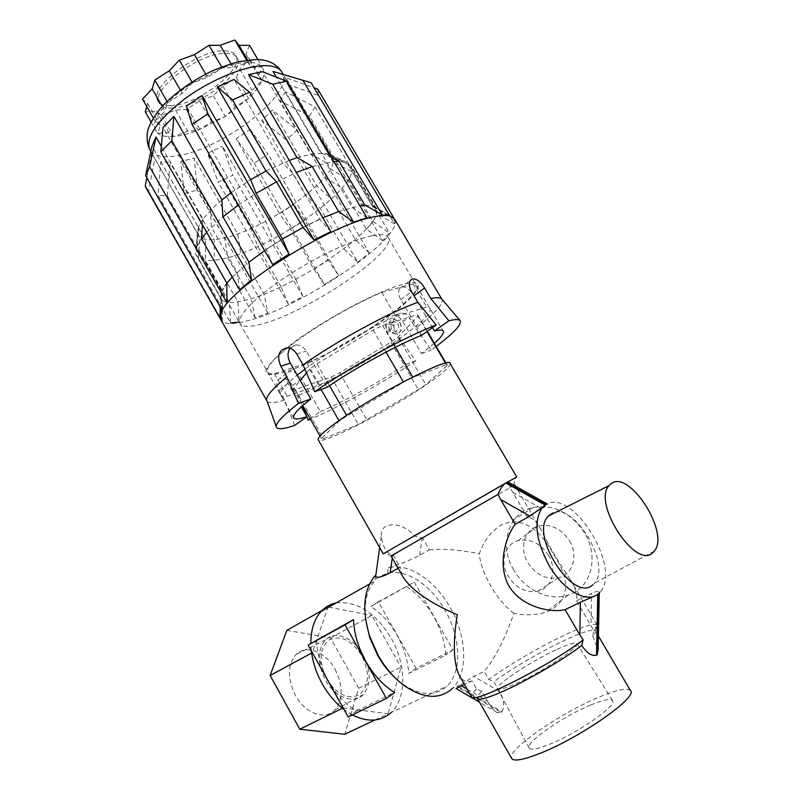 <?xml version="1.0" encoding="UTF-8"?>
<svg xmlns="http://www.w3.org/2000/svg" width="800" height="800" viewBox="0 0 800 800"><rect width="100%" height="100%" fill="white"/><g stroke="black" fill="none" stroke-linecap="round" stroke-linejoin="round"><path stroke-width="0.6" stroke-dasharray="4 3" d="M592.65 584.97L594.59 583.06C611.53 564.7 574.46 502.7 552.87 512.86M630.36 690.48C626.94 687.61 616.47 689.84 598.95 697.17C560.53 713.01 506.92 749.89 511.47 758.15M467.16 689.23L487.37 701.04L481.84 691.37C478.4 694.63 476.86 696.9 477.21 698.18L477.42 698.55M487.37 701.04C490.27 706.43 493.58 710.31 497.29 712.68L501.22 712.41L457.71 687.11L458.58 686.43L457.86 687M458.44 686.55L501.96 711.78L501.06 712.55M501.96 711.78C504.87 706 503.99 699.15 499.3 691.21L493.84 681.7L488.71 679.46L484.13 671.46L473.64 676.39L458.58 686.43M509.01 482.55L509.94 487.58L527.23 516.72C532.47 517.48 537.15 521.96 541.28 530.15C549.16 546.2 558.67 562.41 569.82 578.77C575.51 587.31 577.74 594.63 576.49 600.73L593.88 630.74L592.78 636.11C595.28 633.42 596.13 631.63 595.33 630.75L594.95 630.47C591.47 629.31 581.67 632.46 565.57 639.91C542.73 650.51 512.09 668.35 493.84 681.7M593.88 630.74C596.74 627.76 597.74 625.81 596.88 624.87L596.46 624.57C592.72 623.44 582.31 626.86 565.24 634.82C540.83 646.23 508.08 665.32 488.71 679.46M513.88 613.35C505.35 606.86 497.63 597.67 490.71 585.79C483.91 573.97 480.11 563.28 479.31 553.71C483.85 540.75 491.15 531.2 501.21 525.06L510.11 521.83C527.04 520.79 541.54 531.7 553.61 554.56C570.42 579.99 569.5 598.51 550.83 610.11L545.99 612.09C536.02 615.23 525.32 615.65 513.88 613.35C504.9 639.12 494.98 658.49 484.13 671.46M509.94 487.58L513.93 485.32M514.72 484.89L422.56 537.99L414.76 536.15C402.44 521.18 379.82 521.18 381.33 535.52C381.69 540.44 383.39 545.98 386.44 552.15L383.24 553.82M516.79 477.02L414.76 536.15M450.18 363.66C450.1 366.93 441.31 374.51 423.8 386.39C385.85 412.33 321.66 445.26 318.3 439.94M306.52 372.9L309.52 369.3L316.96 363.78L329.5 385.63M342.89 418.5L403.53 382.2L412.9 377.4L446.39 364.63L447.33 365.34L425.76 384.59L418.39 389.57L358.31 424.46L323.47 438.73L321.49 438.55L339.21 421.07L342.89 418.5M381.78 292.45L413.07 283.88L416.63 285.92C421.78 296.18 354.48 342.74 306.99 363.14L274.42 373.75C270.48 374.09 268.16 373.41 267.44 371.71C266.09 367.35 273.88 358.53 290.83 345.27C314.4 326.98 354.18 303.87 381.78 292.45L395.84 316.49L426.72 307.06L430.07 308.75C434.53 317.86 366.69 363.81 319.45 384.87L287.22 396.22C283.38 396.74 281.15 396.24 280.54 394.73C279.52 391.57 285.07 385.04 297.2 375.14M304.9 369.2C328.8 351.31 368.5 328.29 395.84 316.49M400.05 322.8C402.39 328.89 400.97 332.65 395.77 334.09L389.69 330.34C387.34 324.23 388.78 320.47 394.03 319.06L400.05 322.8M400.16 322.76C402.63 328.81 401.26 332.56 396.03 334L392.54 333.1L389.8 330.3C387.58 324.15 389.08 320.38 394.29 318.98L400.16 322.76M595 595.85L597.55 594.35M402.34 575.68L400.07 567.12L398.09 568.24M375.53 575.76L374.93 580.73C376.16 578.28 380.41 575.78 387.67 573.22C405.95 568.46 430.68 584.8 444.87 610.03C460.69 636.94 462.34 671.66 447.08 686.1C434.95 696.88 419.65 695.84 401.17 682.99L395.62 678.34M387.67 573.22L388.32 567.79C407.89 562.34 434.6 579.88 449.91 607.08C466.85 635.86 468.71 673.05 452.37 688.49L461.32 684.29M457.71 687.11L456.05 688.48M481.84 691.37L476.66 689.08L472.02 680.95L464.45 684.49M472.02 680.95C467.28 682.81 463.22 681.29 459.83 676.4M513.78 570.06C498.49 545.2 508.32 512.32 533.59 507.36C553.99 504.26 570.99 512.79 584.59 532.93C599.63 557.17 590.78 588.71 568.04 595.13C549.26 601.49 524.97 589.92 513.78 570.06M569.53 540.83C578.69 555.58 572.71 574.8 558.39 577.79C546 579.77 535.82 574.73 527.85 562.68C519.14 548.5 524.2 529.81 538.1 526.09C550.58 523.47 561.06 528.38 569.53 540.83M548.46 555.28C557.38 569.73 551.68 588.44 537.82 591.26C525.83 593.11 515.95 588.13 508.18 576.31C499.69 562.41 504.53 544.22 517.97 540.68C530.05 538.22 540.21 543.08 548.46 555.28M365.51 618.77C363.98 602.43 366.98 589.9 374.51 581.19L374.93 580.73M311.35 650.86L310.85 643.39M336.11 602.92C357.01 600.78 375.35 612.5 391.13 638.08C406.29 664.12 406.91 698.1 391.13 712.52L447.08 686.1M316.73 639.77C317.01 653.53 320.85 667.19 328.26 680.76C335.9 694.17 345.32 704.23 356.52 710.93L348.2 716.91M406.82 586.69C417.26 593.63 426.13 603.4 433.43 616C440.61 628.71 444.76 641.75 445.88 655.14L408.71 673.44C407.84 660.26 403.93 647.45 396.98 635.02C389.88 622.7 381.16 613.19 370.82 606.51L414.25 582.1L453.03 649.93L415.99 668.21L378.37 601.86L414.25 582.1M335.07 669.27C343.24 685.73 343.16 699.3 334.83 709.99C325.25 720.73 305.07 713.57 295.41 695.37C287.18 678.2 287.48 664.5 296.3 654.28C306.43 644.16 325.77 651.93 335.07 669.27M363.04 654.82C371.11 670.93 371.22 684.15 363.37 694.46C354.3 704.81 334.83 697.62 325.31 679.82C317.17 663.02 317.26 649.69 325.58 639.83C335.16 630.07 353.85 637.84 363.04 654.82M590.75 704.99C602.9 699.95 610.12 698.43 612.43 700.44C618.49 704.58 577.88 733.16 549.43 744.36C537.93 748.94 531.23 750.23 529.32 748.23C524.18 743.37 562.98 716.33 590.75 704.99M557.13 649.34C568.49 644.14 575.06 642.16 576.83 643.4C581.62 645.82 542.35 671.94 515.87 683.67C505.16 688.46 499.06 690.22 497.59 688.97C493.54 685.99 531.17 661.12 557.13 649.34M512.97 492.41L541.81 508.67L527.23 516.72M576.49 600.73L591.63 593.36L591.05 625.56M541.81 508.67C546.15 506.09 548.03 504.57 547.45 504.12L546.02 504.7C572.3 487.18 622.83 568.81 599.88 592.2L599.27 591.9C598.29 590.98 595.74 591.47 591.63 593.36M598.4 593.67L599.32 592.47M453.03 649.93L445.88 655.14M415.99 668.21L408.71 673.44M378.37 601.86L370.82 606.51M326.63 678.94C318.49 661.31 319.36 648.26 329.27 639.79C340.87 634.9 351.72 640.18 361.81 655.63C369.9 672.48 369.27 685.43 359.92 694.49C348.37 700.17 337.28 694.99 326.63 678.94M286.86 630.35L330.47 637.95L358.67 688.26L344.73 734.28M375.03 719.97L388.13 713.78L343.14 707.93L312.31 652.68L327.91 607.56M342.38 708.31L343.14 707.93M358.67 688.26L401.04 667.12L388.13 713.78M330.47 637.95L371.81 615.46L401.04 667.12M328.72 607.11L371.81 615.46M322.17 610.36L328.11 606.99M311.63 653.05L312.31 652.68M352.3 714.93L344.19 709.72M356.52 710.93L394.61 692.48M388.32 567.79C400.01 564.21 410.45 560.06 419.62 555.32L429.35 549.81L422.56 537.99M386.44 552.15L393.08 554.87L391.09 555.98M393.08 554.87L400.07 567.12M501.79 711.93L501.22 712.41M429.35 549.81C443.54 548.62 460.2 549.92 479.31 553.71M476.66 689.08C472.78 692.65 471.01 695.13 471.33 696.52L471.34 696.56M391.37 329.12L390.89 324.06L394.38 321.52L398.34 324.04L398.81 329.11L395.32 331.64L391.37 329.12L386.56 330.64L386.08 325.57L390.89 324.06M394.38 321.52L389.57 323.01L393.56 325.54L398.34 324.04M389.89 315.34C359.86 337.51 313.96 362.58 286.82 371.48C258.11 379.68 259.01 371.08 289.52 345.67C320.87 321.35 376.85 291.13 402.54 284.45C428.71 277.39 420.21 293.13 389.89 315.34M274.42 373.75L287.22 396.22M306.99 363.14L319.45 384.87M413.07 283.88L426.72 307.06M316.96 363.78L373.18 330.05L382.61 325.45L417.09 314.73L418.29 315.94L398.01 337.08L390.81 342.26L339.73 372.79L331.07 377.09L295.38 389.53L293.18 388.94L300.24 380.46M417.09 314.73L426.97 331.56M445.55 363.2L446.39 364.63M382.61 325.45L395.35 347.3M373.18 330.05L386.01 352.09M309.52 369.3L321.07 389.43M293.18 388.94L302.7 405.61M320.01 435.96L321.49 438.55M295.38 389.53L323.47 438.73M331.07 377.09L358.31 424.46M339.73 372.79L366.92 419.98M390.81 342.26L418.39 389.57M398.01 337.08L425.76 384.59M418.29 315.94L447.35 365.43M592.78 636.11L598.13 650.22M310.21 418.78L320.38 411.6L301.66 378.87C297.72 373.23 293.43 370.86 288.78 371.75L286.64 373.33C285.2 375.86 285.66 379.25 288.01 383.51L301.32 406.84M289.97 348.29L296.38 344.96C300.43 345.02 303.72 347.07 306.26 351.1L327.04 387.29M421.7 335.29L400.83 299.7C398.37 295.04 397.99 291.29 399.69 288.45L401.84 286.87C405.97 286.56 410 289.58 413.9 295.94L432.53 327.62M371.81 235.74C351.87 239.81 314.78 257.49 284.78 277.54C254.72 297.59 236.72 316.48 239.84 323.21C241.91 327.11 249.14 327.38 261.53 324.04C306.34 312.88 396.25 252.71 388.32 237.84C386.86 234.53 381.36 233.83 371.81 235.74M294.76 425.35L284.5 400.1L278.91 390.27C276.59 386.03 276.17 382.63 277.66 380.07L279.83 378.48C284.45 377.58 288.71 379.95 292.59 385.57L298.12 395.26L302.43 405.85M394.8 219.51C404.16 237.98 299.99 308.08 247.03 320.93C233.19 324.59 224.61 324.44 221.29 320.5M442.17 299.73L441.74 298.99L442.17 299.73C442.94 304.72 434.09 314.22 415.62 328.25L431.23 350.04L436.2 346.37M320.38 411.6C344.12 401.57 379.36 382.09 405.89 364.41L415.71 360.84L400.25 339.26L394.69 329.75C391.49 320.68 393.73 315.13 401.42 313.08C404.9 313.18 407.75 315.04 409.99 318.64L415.62 328.25M400.25 339.26C368.98 360.71 326.64 383.99 298.12 395.26M338.65 211.51L359.89 205.74M365.16 205.2L372.23 205.92L376.26 209.16C385.45 226.46 292.09 289.94 244.47 300.43C231.26 303.64 223.43 302.98 220.99 298.44L221.12 292.81L226.76 283.31M312.24 166.54L333.91 161.53M339.06 161.29L344.5 161.89L351.1 166.47C361.84 186.37 269.52 250.78 220.94 259.2C207.48 261.87 199.33 260.59 196.5 255.37L197.03 246.69L201.54 238.74M297.21 157.63L315.65 153.32L326.24 153.62L332.36 157.91C342.37 175.77 261.93 232.44 219.53 238.89C207.94 240.95 200.89 239.64 198.37 234.95L198.79 226.91C201.71 219.53 209.4 210.56 221.85 200.03M174 136.47L173.49 136.51C166.51 137.03 161.34 136.02 157.98 133.48L157.75 133.29C154.58 130.6 153.77 126.62 155.32 121.34L155.45 120.95C157.24 115.56 161.31 109.53 167.67 102.85L168.14 102.37C174.71 95.66 182.73 89.26 192.2 83.15L222.47 67.92C232.09 64.41 240.42 62.57 247.45 62.39L247.95 62.38C254.79 62.37 259.47 63.93 261.99 67.08L262.17 67.32C264.47 70.59 264.45 74.93 262.11 80.35L261.93 80.75C259.4 86.22 254.98 92.06 248.67 98.27L225.62 116.27L197.96 130.36C189.07 133.78 181.08 135.81 174 136.47L168.84 132.63L157.75 133.29L160.29 125.49L155.45 120.95L164.96 111.16L167.67 102.85L182.27 93.36L192.2 83.15L207.52 77.26L222.47 67.92L233.22 67.69L247.7 62.38L251.83 67.3L262.27 67.08L258.49 75.76L262.21 80.48L252.14 90.33L248.58 98.49L235.04 107.05L225.36 116.52L211.68 121.83L198.24 130.33L187.66 131.16L174 136.47M171.03 105.6C164.13 105.93 159.72 104.29 157.79 100.7C148.41 87.55 198.38 49.63 224.3 50.83C230.38 50.87 234.25 52.51 235.92 55.77C244.31 69.66 197.36 105.22 171.03 105.6M172.39 107.97C165.5 108.31 161.09 106.69 159.17 103.11C149.84 90.04 199.84 52.15 225.73 53.28C231.8 53.3 235.67 54.93 237.33 58.17C245.68 71.99 198.69 107.52 172.39 107.97M249.53 45.33L245.9 54.24L249.76 59.22L239.8 69.2L236.39 77.58L222.89 86.16L213.32 95.75L199.61 100.96L186.22 109.47L175.55 110.09L161.47 115.43L156.56 111.19L145.3 111.85M146.85 106.66L147.76 103.6L142.51 99.07M247.56 60L251.83 67.3M246.61 60.12L247.85 62.24M230.9 63.71L233.22 67.69M221.61 66.97L222.16 67.92M205.74 74.18L207.52 77.26M192.02 82.08L192.47 82.86M180.4 90.12L182.27 93.36M167.09 101.47L167.75 102.62M162.26 106.44L164.96 111.16M153.37 118.05L155.18 121.22M147.76 103.6L160.29 125.49M151.12 122.04L157.68 133.5M156.56 111.19L168.84 132.63M161.47 115.43L173.61 136.62M175.55 110.09L187.66 131.16M186.22 109.47L198.24 130.33M199.61 100.96L211.68 121.83M213.32 95.75L225.36 116.52M222.89 86.16L235.04 107.05M236.39 77.58L248.58 98.49M239.8 69.2L252.14 90.33M249.76 59.22L262.21 80.48M245.9 54.24L258.49 75.76M257.87 59.56L262.27 67.08M231.27 192.63L250.63 179.67M266.1 170.97L289.34 160.42M206.72 232.28L222.97 216.82M238.39 204.99L256.09 193.34M276.52 181.83L296.39 172.5M232.28 277.05L248.92 262.19M264.64 250.58L282.49 239.04M303.04 227.43L322.85 217.85M415.71 360.84C383.39 382.51 340.16 406.54 310.46 419.22M306.58 416.07L306.86 416.76M284.5 400.1C274.93 402.98 269.13 403.37 267.12 401.27M405.89 364.41L387.1 332.18C383.91 323.01 386.17 317.41 393.88 315.37C397.35 315.49 400.2 317.36 402.44 321L421.48 353.53L434.38 343.28M421.48 353.53L431.23 350.04M239.6 289.86L237.11 272.09L211.38 227.08L210.44 210.25L163.02 127.44M202.46 224.81L202.89 219.08L161.3 146.28M221.98 310.08L221.76 290.49L196.75 246.55L198.24 227.31L151.97 146.19M226.76 282.98L221.76 290.49M202.89 219.08L198.24 227.31M201.41 238.51L196.75 246.55M220.15 306.84L220.19 297.32L195.6 254.06L197.35 233.26L151.65 153.08L154.86 158.57L148.54 191.07L146.82 189.25M151.65 153.08L146.83 177.78M220.99 320.04L222.41 321.26L148.54 191.07M222.41 321.26L222.51 300.91L198.24 258.23L199.96 237.71L154.86 158.57M220.19 297.32L222.51 300.91M197.35 233.26L199.96 237.71M160.82 161.6L205.42 239.8L205.42 260.64L229.33 302.65L230.62 322.96L158.05 195.22L160.82 161.6L170.14 162.62L167.36 195.84L158.05 195.22M167.36 195.84L239.18 322.03L237.91 301.97L214.25 260.46L214.27 239.88L170.14 162.62M184.18 193.57L255.11 317.81L267.89 313.14L264.06 294.18L240.79 253.58L237.74 233.97L194.22 158.15L197.39 189.99L184.18 193.57L180.85 161.5L194.22 158.15M267.89 313.14L197.39 189.99M255.11 317.81L251.2 298.71L227.78 257.74L224.64 237.99L180.85 161.5M295.91 279.38L303 296.69L288.31 304.13L281.12 286.8L295.91 279.38L272.76 239.26L265.85 221.42L222.5 146.35L232.9 175.19L218.17 182.14L207.55 153.3L222.5 146.35M303 296.69L232.9 175.19M288.31 304.13L218.17 182.14M281.12 286.8L257.95 246.52L250.92 228.66L207.55 153.3M250.14 129.38L268.04 154.09L254.16 163.23L236.12 138.7L250.14 129.38L293.79 204.48L304.78 220.07L328.11 260.2L338.7 275.57L268.04 154.09M254.16 163.23L324.47 284.52L338.7 275.57M324.47 284.52L313.83 269.24L290.61 229.18L279.56 213.69L236.12 138.7M313.83 269.24L328.11 260.2M279.56 213.69L293.79 204.48M290.61 229.18L304.78 220.07M261.77 120.23L305.72 195.62L320.42 208.61L343.96 248.95L357.81 262.18L286.38 139.95L261.77 120.23L272.46 110.07L297.16 130.05L286.38 139.95M357.81 262.18L369.28 253.12L297.16 130.05M369.28 253.12L355.38 239.74L331.6 199.13L316.85 185.98L272.46 110.07M315.11 106.97L309.45 115.97L382.79 240.68L389.39 233.04L315.11 106.97L285.38 91.72L330.81 169.1L348.43 179.93L372.85 221.45L389.39 233.04M382.79 240.68L366.43 229.23L342.32 188.17L324.9 177.49L280.04 100.94L309.45 115.97M366.43 229.23L372.85 221.45M280.04 100.94L285.38 91.72M333.3 162.55L287.3 84.29L318.71 95.49L394.47 223.84L376.8 213.64L351.97 171.49L333.3 162.55L332.53 157.09L285.91 77.8L314.16 87.86M287.3 84.29L285.91 77.8M317.75 89.14L318.71 95.49M394.47 223.84L393.96 218.19M394.55 219.19L376.63 208.85L351.46 166.15L332.53 157.09M389.4 215.34L372.08 205.5L346.52 162.1L328.54 153.91L281.37 73.66M331.66 157.71L320.73 152.72L276.38 77.17M366.99 217.81L351.94 207.2L325.77 162.62L310.62 153.84L262.5 71.72M330.88 231.63L319.73 219.1L293.24 173.68L282.63 162.94L234 79.48M319.73 219.1L302.95 227.34M272.67 264.54L266.27 249.31L239.99 203.68L234.73 189.91L186.44 106.11M282.44 238.92L266.27 249.31M419.62 555.32L422.24 537.89M392.28 558.08L392.76 554.76M499.3 691.21L473.64 676.39M281.75 71.8L282.4 72.93C295.03 95.22 216.41 153.49 172.34 156.37C161.21 157.44 153.84 155.47 150.23 150.47M278.91 390.27L288.01 383.51M292.59 385.57L301.66 378.87M296.8 354.05L306.26 351.1M400.83 299.7L411.61 291.7M402.44 321L409.99 318.64M387.1 332.18L394.69 329.75M654.37 551.04L594.59 583.06M594.95 630.47L596.46 624.57M596.88 624.87L569.82 578.77M541.28 530.15L515.47 486.18M513.54 485.59L515.5 477.86M533.59 507.36L510.11 521.83M537.82 591.26L558.39 577.79M401.17 682.99L403.45 685.1M369.58 583.98L374.51 581.19M363.37 694.46L334.83 709.99M576.83 643.4L612.43 700.44M497.59 688.97L529.32 748.23M325.58 639.83L296.3 654.28M379.66 547.53L381.33 535.52M391.73 555.63L384.01 553.47M497.29 712.68L479.54 702.26M517.97 540.68L538.1 526.09M568.04 595.13L545.99 612.09M477.21 698.18L471.33 696.52M416.63 285.92L430.07 308.75M267.44 371.71L280.54 394.73M418.25 315.82L427.34 331.3M446.02 363.1L447.33 365.34M598.41 636.01L595.33 630.75M599.26 592.87L599.28 591.9M239.84 323.21L293.55 417.59M372.23 205.92L389.18 215.39M376.26 209.16L351.1 166.47M326.24 153.62L344.5 161.89M332.36 157.91L283.14 74.2M159.17 103.11L157.79 100.7M237.33 58.17L235.92 55.77M198.37 234.95L150.82 151.52M198.79 226.91L197.03 246.69M220.99 298.44L196.5 255.37M221.12 292.81L221.02 308.38M277.66 380.07L286.64 373.33M286.92 347.83L296.38 344.96M399.69 288.45L410.32 280.46M388.32 237.84L443.1 330.88M393.88 315.37L401.42 313.08"/><path stroke-width="1.2" d="M652.66 552.81L654.37 551.04C670.06 532.96 629.52 469.56 611.34 483.53L609.09 485.57C592.1 502.66 635.45 569.73 652.66 552.81M552.87 512.86L548.27 516.1C529.04 534.5 573.23 603.26 592.65 584.97M511.47 758.15L511.77 758.67C514.39 761.52 523.79 759.75 539.99 753.36C580.76 737.46 639.3 696.18 630.36 690.48L598.41 636.01M511.77 758.67L477.42 698.55C479.47 700.42 488.36 697.86 504.09 690.86C528.03 680.14 563.74 659.3 581.79 645.52L583.11 639.89L579.85 634.95L580.37 602.29L595 595.85M513.93 485.32L514.72 484.89L515.47 486.18M546.02 504.7L506.44 482.68L516.79 477.02L450.18 363.66C451.81 355.55 380.5 391.48 340.93 419.27C325.28 430.21 317.67 436.99 318.11 439.6L318.3 439.94M506.6 482.59L509.01 482.55M318.11 439.6L383.24 553.82L505.85 483.01L545.27 505.15L529.84 516.15L515.13 524.27C505.48 537.3 497.2 564.96 508.92 586.03C521.41 606.68 549.58 613.13 565.09 609.69L580.37 602.29M329.5 385.63L346.62 415.42M297.2 375.14L304.9 369.2M599.26 592.87L598.13 650.22L597.07 654.7L598.25 593.81L597.55 594.35C586.45 603.47 563.05 589.93 549.02 565.34C535.91 540.55 533.52 521.54 541.84 508.31L545.11 505.27M452.37 688.49C439.47 699.94 423.17 698.81 403.45 685.1C393.62 677.59 385.2 667.7 378.2 655.43L369.66 636.26C361.8 610.1 363.49 590.09 374.71 576.22L375.72 575.15M459.83 676.4L458.9 674.77C453.41 662.1 452.87 642.09 457.28 614.74C430.2 603.01 412.26 590.64 403.45 577.64L402.34 575.68M398.09 568.24L390.2 572.7C382.36 576.96 377.51 578.2 375.65 576.44L375.53 575.76L374.71 576.22M456.01 688.45L461.46 685.89L467.16 689.23M464.45 684.49L461.46 685.89M395.62 678.34C388.7 671.94 382.71 664.27 377.63 655.33L369.68 637.45L365.51 618.77M344.19 709.72C335.56 703.11 328.24 694.49 322.24 683.85C316.35 673.15 312.72 662.15 311.35 650.86M310.85 643.39C310.82 629.68 314.27 619.01 321.17 611.38C325.35 606.93 330.33 604.11 336.11 602.92M386.42 698.45L394.61 692.48C383.31 685.52 373.71 675.16 365.82 661.42C358.17 647.53 354.07 633.59 353.53 619.61L308.11 645.07L345.02 624.87L386.42 698.45L348.2 716.91L308.11 645.07M599.88 592.2L598.25 593.81M375.03 719.97L344.73 734.28L299.81 729.2L270.12 675.49L286.86 630.35L322.17 610.36M299.81 729.2L342.38 708.31M327.91 607.56L328.72 607.11M270.12 675.49L311.63 653.05M391.13 712.52C380.78 721.75 367.83 722.56 352.3 714.93M353.53 619.61L345.02 624.87M403.45 577.64L391.09 555.98L498.03 494.39C500.12 488.85 502.67 485.09 505.69 483.11M471.34 696.56L471.56 696.93C472.86 704.57 550.51 665.23 583.11 639.89M597.72 594.23L596.54 655.16C591.73 656.35 586.81 653.13 581.79 645.52M565.09 609.69L579.85 634.95M529.84 516.15L500.68 499.54L515.13 524.27M500.68 499.54L498.03 494.39M506.44 482.68L505.85 483.01M545.84 504.8L545.27 505.15M300.24 380.46L306.52 372.9M426.97 331.56L445.55 363.2M395.35 347.3L412.68 377.02M386.01 352.09L403.32 381.85M321.07 389.43L338.96 420.64M302.7 405.61L320.01 435.96M596.54 655.16L597.07 654.7M301.32 406.84L306.94 416.7C298.89 419.29 294.43 419.58 293.55 417.59C292.74 414.8 298.5 408.6 310.82 398.97L290.33 363.14C287.43 357.64 287.31 352.69 289.97 348.29M314.75 391.69C350.91 366.56 406.98 335.86 436.21 325.01L421.7 335.29C398.01 344.48 355.69 367.68 327.04 387.29L314.75 391.69L303.04 364.94L296.8 354.05C294.26 349.99 290.97 347.91 286.92 347.83C278.64 350.01 276.61 356.13 280.83 366.18L286.98 376.95L298.46 403.46L310.82 398.97M221.29 320.5L220.99 313.79C224.84 290.81 332.2 222.74 375.7 216.51C382.36 215.27 387.35 215.18 390.66 216.22L394.8 219.51L441.74 298.99L460.11 320.59C462 324.31 454.03 332.9 436.2 346.37M432.53 327.62L434.51 330.99L448.91 320.81L430.8 298.53L424.61 288.02C420.65 281.65 416.6 278.61 412.44 278.91L410.32 280.46C408.69 283.27 409.12 287.02 411.61 291.7L417.88 302.36L436.21 325.01M430.8 298.53C436.76 297.28 440.41 297.44 441.75 299.01M359.89 205.74L365.16 205.2M333.91 161.53L339.06 161.29M153.37 118.05L142.51 99.07L152.17 88.86L154.8 80.07L169.26 70.8L179.34 60.14L194.42 54.67L209.01 45.32L220.17 45.32L234.83 40L238.97 45.33L249.53 45.33L257.87 59.56M151.12 122.04L145.3 111.85L146.85 106.66M238.97 45.33L247.56 60M234.83 40L246.61 60.12M220.17 45.32L230.9 63.71M209.01 45.32L221.61 66.97M194.42 54.67L205.74 74.18M179.34 60.14L192.02 82.08M169.26 70.8L180.4 90.12M154.8 80.07L167.09 101.47M152.17 88.86L162.26 106.44M221.85 200.03L231.27 192.63M250.63 179.67L266.1 170.97M289.34 160.42L297.21 157.63M201.54 238.74L206.72 232.28M222.97 216.82L238.39 204.99M256.09 193.34L276.52 181.83M296.39 172.5L312.24 166.54M226.76 283.31L232.28 277.05M248.92 262.19L264.64 250.58M282.49 239.04L303.04 227.43M322.85 217.85L338.65 211.51M448.91 320.81C455.14 319.22 458.88 319.15 460.11 320.59M267.12 401.27L276.16 426.37C276.49 429.78 282.69 429.44 294.76 425.35L306.94 416.7M310.46 419.22L308.24 420.16L310.21 418.78M302.43 405.85L306.58 416.07M306.86 416.76L308.24 420.16M266.57 399.75C266.52 395.62 273.33 388.02 286.98 376.95M303.04 364.94C337.01 340.72 389.65 312.13 417.88 302.36M276.16 426.37C276.29 422.51 283.72 414.87 298.46 403.46M434.38 343.28C440.93 337.5 443.94 333.54 443.42 331.42C442.87 329.81 439.9 329.67 434.51 330.99M173.92 116.36L221.84 199.79L222.89 216.67L248.9 262.03L251.5 279.87L171.85 140.78L173.92 116.36L163.02 127.44L160.79 151.83L171.85 140.78M251.5 279.87L239.6 289.86L160.79 151.83M151.97 146.19L145.62 175.64L149.62 166.75L156.01 137.02L151.97 146.19M149.62 166.75L227.01 302.78L221.98 310.08L145.62 175.64M227.01 302.78L226.76 282.98L201.41 238.51L202.46 224.81M161.3 146.28L156.01 137.02M146.82 189.25L145.23 186.01L146.83 177.78M145.23 186.01L220.99 320.04M220.09 317.94L220.15 306.84M230.62 322.96L239.18 322.03M393.96 218.19L317.75 89.14L314.16 87.86M331.66 157.71L338.9 161.01L364.76 204.97L382.27 214.93L389.4 215.34L311.14 82.75L273.02 71.45L311.14 82.75M382.27 214.93L303.1 80.64M276.38 77.17L273.02 71.45M248.52 74.58L296.97 157.49L312.15 166.38L338.5 211.4L353.59 222.14L366.99 217.81L286.7 81.23L262.5 71.72L248.52 74.58L272.73 84.22L286.7 81.23M353.59 222.14L272.73 84.22M249.55 92.22L330.88 231.63L313.99 239.98L302.95 227.34L276.45 181.71L265.97 170.84L217.31 87.01L232.59 99.94L249.55 92.22L234 79.48L217.31 87.01M313.99 239.98L232.59 99.94M207.93 113.76L289.03 254.1L272.67 264.54L192.03 124.46L207.93 113.76L202.01 95.57L186.44 106.11L192.03 124.46M289.03 254.1L282.44 238.92L256.02 193.22L250.56 179.51L202.01 95.57M390.2 572.7L392.28 558.08M150.23 150.47L149.57 149.31C145.61 137.14 157.19 120.42 184.32 99.17C210.26 80.01 244.26 65.91 264.22 65.64C273.87 65.56 279.93 67.99 282.4 72.93L283.14 74.2M414.04 295.83L424.61 288.02M280.83 366.18L290.33 363.14M369.68 637.45L369.66 636.26M321.17 611.38L369.58 583.98M547.33 504.04L508.48 482.26M375.65 576.44L379.66 547.53M479.54 702.26L456.05 688.48M541.84 508.31L539.2 509.77M471.56 696.93L458.9 674.77M427.34 331.3L446.02 363.1M609.09 485.57L548.27 516.1M389.18 215.39L390.66 216.22M281.75 71.8C276.3 63.73 267.8 59.63 256.26 59.51L237.78 61.81C223.88 66.13 213.87 69.91 207.77 73.15C192.32 81.1 178.83 90.48 167.29 101.27C156.77 110.89 148.61 125.45 147.79 130.81C147.17 131.97 145.99 141.59 149.57 149.31L150.82 151.52M221.02 308.38L220.99 313.79M266.74 400.6L220.77 319.58M443.1 330.88L443.42 331.42M220.68 319.43L145.98 187.77"/></g></svg>
